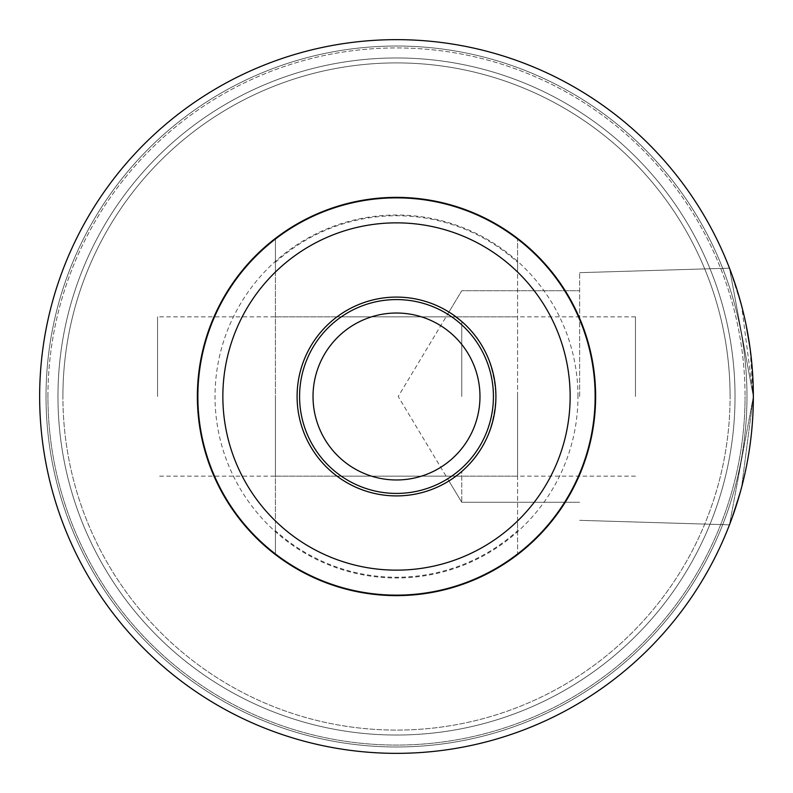 <?xml version="1.0" encoding="UTF-8"?>
<svg xmlns="http://www.w3.org/2000/svg" width="793" height="793" viewBox="0 0 793 793"><rect width="100%" height="100%" fill="white"/><g stroke="black" fill="none" stroke-linecap="round" stroke-linejoin="round"><path stroke-width="0.59" stroke-dasharray="3.96 2.97" d="M517.571 239.407A198.339 198.339 0 0 0 275.429 239.407L275.429 553.593A198.339 198.339 0 0 0 517.571 553.593L517.571 262.285A180.754 180.754 0 0 0 275.429 262.285L275.429 239.407A198.339 198.339 0 0 1 517.571 239.407M595.632 396.5A199.132 199.132 0 0 0 396.5 197.368A199.132 199.132 0 0 0 197.368 396.5A199.132 199.132 0 0 0 396.5 595.632A199.132 199.132 0 0 0 595.632 396.5M577.978 396.5A181.478 181.478 0 0 0 396.5 215.022A181.478 181.478 0 0 0 215.022 396.5A181.478 181.478 0 0 0 396.5 577.978A181.478 181.478 0 0 0 577.978 396.5M517.571 530.715L517.571 553.593A198.339 198.339 0 0 1 275.429 553.593L275.429 530.715A180.754 180.754 0 0 0 517.571 530.715L517.571 520.971A173.647 173.647 0 0 1 275.429 520.971L275.429 554.604A199.132 199.132 0 0 0 517.571 554.604A199.132 199.132 0 0 1 275.429 554.604L275.429 530.715M579.643 396.5L579.643 272.663L579.643 396.5M461.754 396.5L461.754 321.502C482.749 339.007 494.138 364.007 495.912 396.5C494.089 429.102 482.699 454.102 461.754 471.498L461.754 502.276L461.754 471.498C482.749 453.993 494.138 428.993 495.912 396.5A99.412 99.412 0 0 1 396.5 495.912A99.412 99.412 0 0 1 297.088 396.5A99.412 99.412 0 0 1 396.5 297.088A99.412 99.412 0 0 1 495.912 396.5C494.089 363.898 482.699 338.898 461.754 321.502C445.091 308.893 445.091 308.893 461.754 321.502L461.754 396.5M733.089 277.986L729.481 268.173L753.35 396.5L729.481 524.827L741.584 487.368L753.35 396.5L729.481 524.827L741.584 487.368L753.35 396.5A356.85 356.85 0 0 0 396.5 39.65A356.85 356.85 0 0 0 39.65 396.5A356.85 356.85 0 0 0 396.5 753.35A356.85 356.85 0 0 0 753.35 396.5A356.85 356.85 0 0 0 396.5 39.65A356.85 356.85 0 0 0 39.65 396.5A356.85 356.85 0 0 0 396.5 753.35A356.85 356.85 0 0 0 753.35 396.5L749.9 347.027M517.571 396.5L517.571 476.157L517.571 396.5M275.429 396.5L275.429 476.157L275.429 396.5M735.032 396.5A338.532 338.532 0 0 1 396.5 735.032A338.532 338.532 0 0 1 57.968 396.5A338.532 338.532 0 0 1 396.5 57.968A338.532 338.532 0 0 1 735.032 396.5A338.532 338.532 0 0 1 396.5 735.032A338.532 338.532 0 0 1 57.968 396.5A338.532 338.532 0 0 1 396.5 57.968A338.532 338.532 0 0 1 735.032 396.5M461.754 471.498C445.091 484.107 445.091 484.107 461.754 471.498M746.084 324.843L741.584 305.612M737.252 290.525L736.945 289.534M62.905 396.5A333.595 333.595 0 0 1 396.5 62.905A333.595 333.595 0 0 1 730.095 396.5A333.595 333.595 0 0 0 396.5 62.905A333.595 333.595 0 0 0 62.905 396.5A333.595 333.595 0 0 1 396.5 62.905A333.595 333.595 0 0 1 730.095 396.5A333.595 333.595 0 0 0 396.5 62.905A333.595 333.595 0 0 0 62.905 396.5A333.595 333.595 0 0 0 396.5 730.095A333.595 333.595 0 0 0 730.095 396.5A333.595 333.595 0 0 1 396.5 730.095A333.595 333.595 0 0 1 62.905 396.5A333.595 333.595 0 0 0 396.5 730.095A333.595 333.595 0 0 0 730.095 396.5A333.595 333.595 0 0 1 396.5 730.095A333.595 333.595 0 0 1 62.905 396.5M46.024 396.5A350.476 350.476 0 0 1 396.5 46.024A350.476 350.476 0 0 1 746.976 396.5A350.476 350.476 0 0 0 396.5 46.024A350.476 350.476 0 0 0 46.024 396.5A350.476 350.476 0 0 1 396.5 46.024A350.476 350.476 0 0 1 746.976 396.5A350.476 350.476 0 0 0 396.5 46.024A350.476 350.476 0 0 0 46.024 396.5A350.476 350.476 0 0 0 396.5 746.976A350.476 350.476 0 0 0 746.976 396.5A350.476 350.476 0 0 1 396.5 746.976A350.476 350.476 0 0 1 46.024 396.5A350.476 350.476 0 0 0 396.5 746.976A350.476 350.476 0 0 0 746.976 396.5A350.476 350.476 0 0 1 396.5 746.976A350.476 350.476 0 0 1 46.024 396.5M47.937 396.5A348.563 348.563 0 0 1 396.5 47.937A348.563 348.563 0 0 1 745.063 396.5A348.563 348.563 0 0 0 396.5 47.937A348.563 348.563 0 0 0 47.937 396.5A348.563 348.563 0 0 0 396.5 745.063A348.563 348.563 0 0 0 745.063 396.5A348.563 348.563 0 0 1 396.5 745.063A348.563 348.563 0 0 1 47.937 396.5M753.35 396.5A356.85 356.85 0 0 0 396.5 39.65A356.85 356.85 0 0 0 39.65 396.5A356.85 356.85 0 0 0 396.5 753.35A356.85 356.85 0 0 0 753.35 396.5L741.564 305.543L729.481 268.173L753.35 396.5M594.839 396.5A198.339 198.339 0 0 0 396.5 198.161A198.339 198.339 0 0 0 198.161 396.5A198.339 198.339 0 0 0 396.5 594.839A198.339 198.339 0 0 0 594.839 396.5A198.339 198.339 0 0 0 396.5 198.161A198.339 198.339 0 0 0 198.161 396.5A198.339 198.339 0 0 0 396.5 594.839A198.339 198.339 0 0 0 594.839 396.5M517.571 262.285L517.571 238.396A199.132 199.132 0 0 0 275.429 238.396L275.429 272.029A173.647 173.647 0 0 1 517.571 272.029L517.571 238.396A199.132 199.132 0 0 0 275.429 238.396L275.429 262.285M275.429 272.029L275.429 520.971M517.571 520.971L517.571 272.029M453.269 314.89L449.849 312.62M451.723 316.843A96.924 96.924 0 0 1 451.723 476.157A96.924 96.924 0 0 1 299.576 396.5A96.924 96.924 0 0 1 341.277 316.843L451.723 316.843A96.924 96.924 0 0 0 341.277 316.843L451.723 316.843M89.44 253.958A338.532 338.532 0 0 0 253.958 703.56A338.532 338.532 0 0 0 703.56 539.042A338.532 338.532 0 0 0 539.042 89.44A338.532 338.532 0 0 0 89.44 253.958A338.532 338.532 0 0 0 253.958 703.56A338.532 338.532 0 0 0 703.56 539.042A338.532 338.532 0 0 0 539.042 89.44A338.532 338.532 0 0 0 89.44 253.958M486.664 438.36A99.412 99.412 0 0 1 354.64 486.664A99.412 99.412 0 0 1 306.336 354.64A99.412 99.412 0 0 1 438.36 306.336A99.412 99.412 0 0 1 486.664 438.36M341.277 476.157L451.723 476.157L341.277 476.157M635.461 396.5L635.461 316.843L635.461 396.5M157.539 396.5L157.539 316.843L157.539 396.5M448.937 480.954L461.754 502.276L579.643 502.276L461.754 502.276L398.195 396.5L461.754 290.724L579.643 290.724L461.754 290.724L448.937 312.046M579.643 520.337L729.481 524.827L579.643 520.337M275.429 476.157L517.571 476.157M275.429 316.843L517.571 316.843M579.643 272.663L729.481 268.173L579.643 272.663M635.461 316.843L157.539 316.843M635.461 476.157L157.539 476.157"/><path stroke-width="1.19" d="M570.147 396.5A173.647 173.647 0 0 0 396.5 222.853A173.647 173.647 0 0 0 222.853 396.5A173.647 173.647 0 0 0 396.5 570.147A173.647 173.647 0 0 0 570.147 396.5M197.368 396.5A199.132 199.132 0 0 1 396.5 197.368A199.132 199.132 0 0 1 595.632 396.5A199.132 199.132 0 0 1 396.5 595.632A199.132 199.132 0 0 1 197.368 396.5M461.754 471.498C445.091 484.107 445.091 484.107 461.754 471.498M495.912 396.5A99.412 99.412 0 0 1 396.5 495.912A99.412 99.412 0 0 1 297.088 396.5A99.412 99.412 0 0 1 396.5 297.088A99.412 99.412 0 0 1 495.912 396.5M749.9 347.027L746.084 324.843M741.584 305.612L737.252 290.525M736.945 289.534L733.089 277.986M753.35 396.5A356.85 356.85 0 0 0 396.5 39.65A356.85 356.85 0 0 0 39.65 396.5A356.85 356.85 0 0 0 396.5 753.35A356.85 356.85 0 0 0 753.35 396.5M461.754 321.502L453.269 314.89M449.849 312.62L448.937 312.046M320.788 361.35A83.473 83.473 0 0 0 361.35 472.212A83.473 83.473 0 0 0 472.212 431.65A83.473 83.473 0 0 0 431.65 320.788A83.473 83.473 0 0 0 320.788 361.35M299.576 396.5A96.924 96.924 0 0 1 417.396 301.855A96.924 96.924 0 0 1 484.414 437.31A96.924 96.924 0 0 1 299.576 396.5M306.336 354.64A99.412 99.412 0 0 0 354.64 486.664A99.412 99.412 0 0 0 486.664 438.36A99.412 99.412 0 0 0 438.36 306.336A99.412 99.412 0 0 0 306.336 354.64"/></g></svg>
